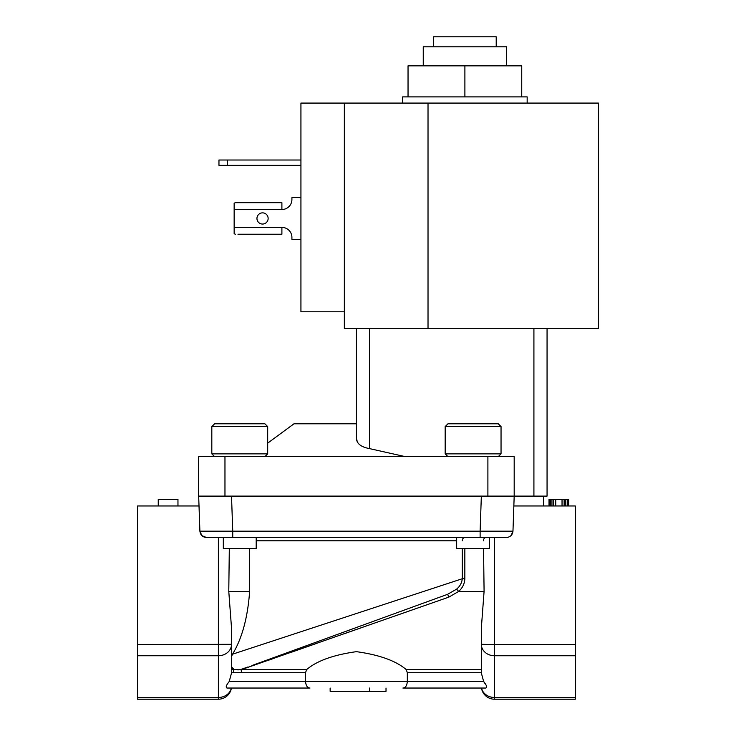 <?xml version="1.0" encoding="UTF-8"?>
<svg xmlns="http://www.w3.org/2000/svg" width="736" height="736" viewBox="0 0 736 736"><rect width="100%" height="100%" fill="white"/><g stroke="black" fill="none" stroke-linecap="round" stroke-linejoin="round"><path stroke-width="1.1" d="M423.255 65.854L423.255 46.819L506.524 46.819L506.524 65.854M487.894 496.101L514.188 496.101L514.188 456.66L487.894 456.66L487.894 496.101L231.518 496.101L232.742 531.171L199.898 531.171L201.885 535.652L206.466 537.51C202.584 537.151 200.394 535.035 199.898 531.171L201.885 535.652L206.466 537.51C202.584 537.151 200.394 535.035 199.898 531.171L198.674 496.101L199.898 531.171C200.413 535.017 202.602 537.133 206.466 537.51L256.192 537.51L256.192 548.688L223.321 548.688L223.321 537.51M256.192 537.51L506.396 537.51C510.26 537.133 512.449 535.017 512.964 531.171L513.848 505.963L575.322 505.963L575.322 697.47L494.472 697.47L494.472 699.2L575.322 699.2L575.322 697.47M575.322 644.543L494.472 644.543L494.472 655.739A13.147 11.417 180 0 1 481.326 644.313L494.472 644.543L494.472 537.51L489.541 537.51L489.541 548.688L456.67 548.688L456.67 537.51M256.947 218.454A5.594 5.594 0 0 1 262.54 212.86A5.594 5.594 0 0 1 268.134 218.454A5.594 5.594 0 0 1 262.54 224.048A5.594 5.594 0 0 1 256.947 218.454M402.61 103.086L402.61 96.904L527.169 96.904L527.169 103.086M598.46 103.086L598.46 328.486L344.347 328.486L344.347 311.788L300.932 311.788L300.932 103.086L598.46 103.086M447.966 456.66L445.17 453.864L501.041 453.864L498.254 456.66M445.17 426.586L447.966 423.798L498.254 423.798L501.041 426.586L445.17 426.586L445.17 453.864M214.608 456.66L211.821 453.864L267.692 453.864L264.896 456.66M211.821 426.586L214.608 423.798L264.896 423.798L267.692 426.586L211.821 426.586L211.821 453.864M483.552 548.688L484.086 591.413L481.326 628.231L481.326 672.906L483.626 681.472L407.33 681.472C406.925 685.74 405.453 687.93 402.896 688.04L481.528 688.04A13.147 11.417 0 0 0 494.472 697.47L494.472 655.739L575.322 655.739M481.473 688.04A13.147 13.147 0 0 0 494.472 699.2M248.004 666.963L240.736 669.512L234.168 669.539L231.536 666.706L231.536 657.763L231.536 672.906L229.236 681.472C226.2 685.253 225.474 687.442 227.056 688.04L309.966 688.04C307.409 687.93 305.937 685.74 305.532 681.472L305.532 672.704L241.518 672.704L241.123 669.493L241.518 672.704L233.386 672.704L233.781 669.521L233.386 672.704L231.536 672.704M462.263 540.804A3.284 2.585 90 0 1 464.839 537.51M199.014 505.963L137.54 505.963L137.54 644.543L231.536 644.313A13.147 11.417 180 0 1 218.39 655.739L218.39 537.51M309.966 688.04L231.389 688.04A13.147 13.147 0 0 1 218.39 699.2L218.39 697.47A13.147 11.417 0 0 0 231.334 688.04M267.002 660.772L274.666 658.085M291.971 652.032L316.995 643.273M344.034 633.806L362.949 627.192M397.826 614.983L407.827 611.487M231.536 628.231L231.536 644.313L231.536 628.231L228.776 591.413L249.624 591.413C247.774 617.44 242.08 638.36 232.539 654.194L231.536 656.42L232.539 654.194L462.263 578.744C461.877 582.866 459.982 586.334 456.578 589.159L447.654 594.292L448.776 597.154L241.518 669.585L306.627 669.585C316.894 660.827 333.491 654.856 356.417 651.664C379.362 654.847 395.968 660.827 406.235 669.585L481.326 669.585L481.326 628.231M251.841 665.565L434.065 599.242M568.744 505.963L568.744 499.385L549.028 499.385L549.028 505.963M218.39 699.2L137.54 699.2L137.54 655.739L218.39 655.739L218.39 697.47L137.54 697.47M137.54 644.543L137.54 655.739M547.06 328.486L547.06 496.101L514.188 496.101L512.964 531.171L511.106 535.523M481.344 496.101L480.12 531.171L512.964 531.171C512.468 535.035 510.278 537.151 506.396 537.51C510.278 537.151 512.468 535.035 512.964 531.171M232.742 537.51L480.12 537.51L480.12 531.171L232.742 531.171L232.742 537.51M177.965 505.963L177.965 499.385L158.249 499.385L158.249 505.963M553.647 505.963L553.647 499.385M551.963 499.385L551.963 505.963M555.744 505.963L555.744 499.385M562.037 505.963L562.037 499.385M564.135 505.963L564.135 499.385M565.809 505.963L565.809 499.385M567.493 505.963L567.493 499.385M568.33 505.963L568.33 499.385M549.452 505.963L549.452 499.385M550.289 505.963L550.289 499.385M481.326 672.906L481.326 669.585M229.236 681.472L407.33 681.472L407.33 672.704L406.235 669.585M386.014 688.04L386.014 691.325L330.142 691.325L330.142 688.04M224.968 456.66L198.674 456.66L198.674 496.101L224.968 496.101L224.968 456.66L487.894 456.66M231.518 496.101L224.968 496.101M369.573 328.486L369.573 448.629L405.37 456.66M369.573 448.629C361.017 447.028 356.638 443.587 356.426 438.297L357.282 441.71M356.426 438.297L356.426 328.486L356.426 423.798L293.986 423.798L267.692 443.127M300.932 239.329L291.916 239.329L291.916 237.406A10.019 10.019 0 0 0 281.897 227.387L281.897 234.232L237.958 234.232M235.419 202.676L281.897 202.676L235.419 202.676L234.149 203.154L234.149 233.763L235.419 234.232M300.932 160.016L218.96 160.016L218.96 165.361L300.932 165.361M344.347 103.086L344.347 311.788M300.932 197.588L291.916 197.588L291.916 199.502A10.019 10.019 0 0 1 281.897 209.521L281.897 202.676M408.038 96.904L408.038 65.854L521.741 65.854L521.741 96.904M464.894 65.854L464.894 96.904M485.134 683.808L483.883 681.886M483.626 681.472C486.652 685.244 487.379 687.433 485.806 688.04L402.896 688.04M485.806 688.04L481.528 688.04M369.573 691.325L369.573 688.04M486.441 537.51C484.619 537.409 483.626 538.513 483.46 540.804M306.627 669.585L305.532 672.704M228.776 591.413L229.31 548.688M249.624 591.413L249.624 548.688M462.263 548.688L462.263 578.744L464.839 578.744C464.6 583.694 462.548 587.917 458.694 591.413L448.776 597.154M255.806 664.12L447.654 594.292M231.536 669.585L233.386 669.585L231.536 668.546M231.536 656.42L231.536 644.313M238.335 669.889L234.306 669.576M433.568 46.819L433.568 36.8L496.211 36.8L496.211 46.819M428.021 103.086L428.021 328.486M481.326 672.704L407.33 672.704M533.913 496.101L533.913 328.486M227.304 160.016L227.304 165.361M281.897 227.387L234.149 227.387M281.897 209.521L234.149 209.521M256.192 540.804L456.67 540.804M464.839 548.688L464.839 578.744M456.578 589.159L458.694 591.413L484.086 591.413M501.041 426.586L501.041 453.864M267.692 426.586L267.692 453.864M543.426 505.963L543.766 496.101M282.863 654.276L271.464 658.416M256.054 664.028L282.983 654.23"/></g></svg>
